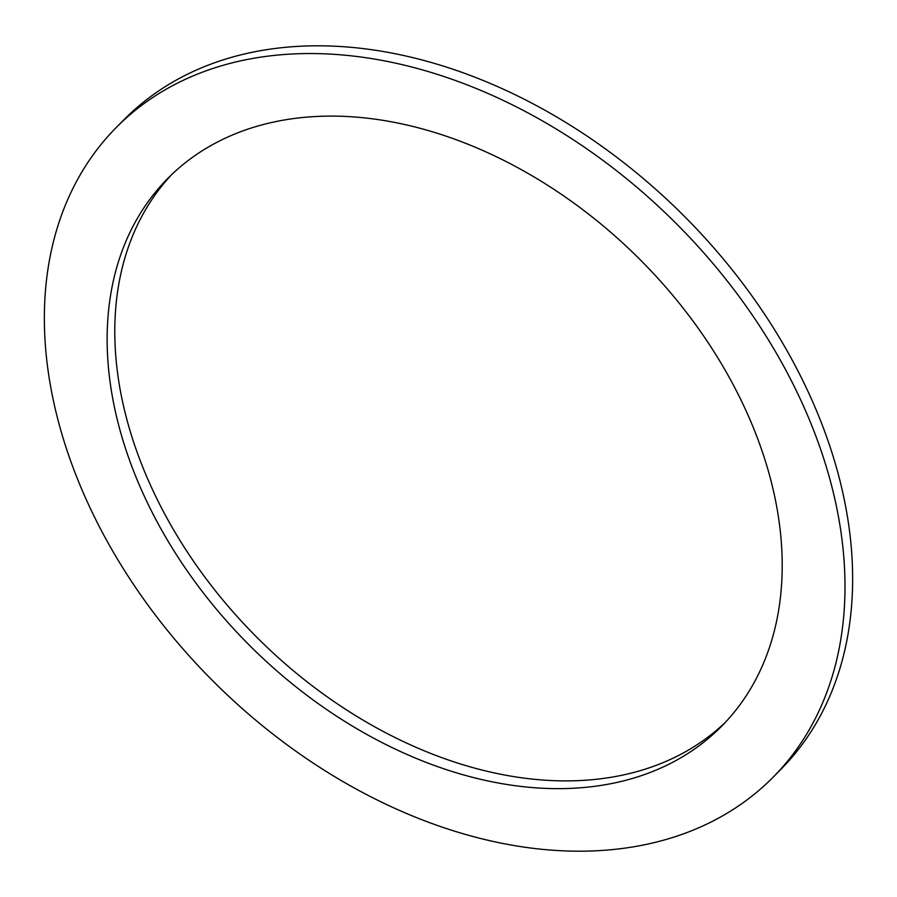 <?xml version="1.0" encoding="UTF-8"?>
<svg xmlns="http://www.w3.org/2000/svg" width="897" height="897" viewBox="0 0 897 897"><rect width="100%" height="100%" fill="white"/><g stroke="black" fill="none" stroke-linecap="round" stroke-linejoin="round"><path stroke-width="1.35" d="M293.274 118.617A389.5 274.448 -135.3 0 0 167.649 178.57A389.5 274.448 -135.3 0 0 189.491 574.17A389.5 274.448 -135.3 0 0 596.079 786.131A389.5 274.448 -135.3 0 0 721.704 726.166A389.5 274.448 -135.3 0 0 699.851 330.567A389.5 274.448 -135.3 0 0 293.274 118.617M171.529 174.758A389.5 274.448 -135.3 0 0 199.347 569.528A389.5 274.448 -135.3 0 0 603.726 778.383A389.5 274.448 -135.3 0 0 725.471 722.242M773.236 777.094L780.883 769.357A461.955 325.51 -135.3 0 0 754.971 300.17A461.955 325.51 -135.3 0 0 272.766 48.786A461.955 325.51 -135.3 0 0 123.764 119.906L116.117 127.643A461.955 325.51 -135.3 0 0 142.029 596.83A461.955 325.51 -135.3 0 0 624.234 848.214A461.955 325.51 -135.3 0 0 773.236 777.094A461.955 325.51 -135.3 0 0 747.324 307.906A461.955 325.51 -135.3 0 0 265.108 56.522A461.955 325.51 -135.3 0 0 116.117 127.643"/></g></svg>

